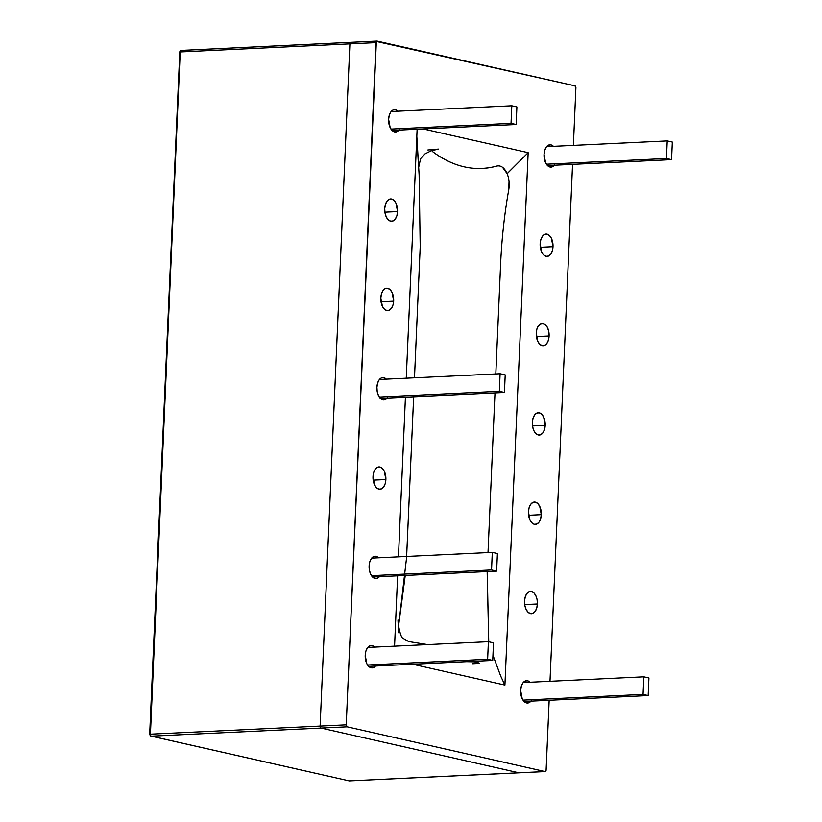 <?xml version="1.0" encoding="UTF-8"?>
<svg xmlns="http://www.w3.org/2000/svg" width="822" height="822" viewBox="0 0 822 822"><rect width="100%" height="100%" fill="white"/><g stroke="black" fill="none" stroke-linecap="round" stroke-linejoin="round"><path stroke-width="1.23" d="M554.675 164.811L552.487 166.732L549.99 167.02L547.565 165.623L545.582 162.756L544.041 154.495A11.179 6.432 -92.7 0 1 550.154 144.775A11.179 6.432 -92.7 0 1 553.442 146.337L550.956 144.867L548.459 145.155L546.27 147.087L544.719 150.364L544.041 154.495A11.179 6.432 -92.7 0 0 550.791 167.123A11.179 6.432 -92.7 0 0 554.347 165.232M399.245 129.671L397.057 131.602L394.56 131.89L392.135 130.493L390.152 127.616L388.611 119.354A11.179 6.432 -92.7 0 1 394.724 109.645A11.179 6.432 -92.7 0 1 398.012 111.196L395.526 109.737L393.029 110.025L390.84 111.956L389.289 115.234L388.611 119.354A11.179 6.432 -92.7 0 0 395.351 131.982A11.179 6.432 -92.7 0 0 398.917 130.102M553.001 246.723L540.311 247.319L553.001 246.723A11.179 6.432 -92.7 0 1 546.887 256.443A11.179 6.432 -92.7 0 1 540.146 243.815A11.179 6.432 -92.7 0 1 546.26 234.095A11.179 6.432 -92.7 0 1 553.001 246.723L552.322 250.844L550.771 254.121L548.582 256.053L546.085 256.341L543.661 254.943L541.688 252.077L540.146 243.815L540.825 239.685L542.366 236.407L544.554 234.476L547.051 234.188L549.476 235.585L551.459 238.462L553.001 246.723M397.56 211.583L384.881 212.189L397.56 211.583A11.179 6.432 -92.7 0 1 391.457 221.303A11.179 6.432 -92.7 0 1 384.717 208.675A11.179 6.432 -92.7 0 1 390.82 198.955A11.179 6.432 -92.7 0 1 397.56 211.583L396.892 215.713L395.341 218.991L393.152 220.923L390.656 221.21L388.231 219.813L386.258 216.936L385.015 213.032L384.717 208.675L385.384 204.555L386.936 201.267L389.125 199.345L391.621 199.058L394.046 200.455L396.029 203.322L397.56 211.583M549.096 336.044L536.417 336.64L549.096 336.044A11.179 6.432 -92.7 0 1 542.982 345.754A11.179 6.432 -92.7 0 1 536.242 333.136A11.179 6.432 -92.7 0 1 542.356 323.416A11.179 6.432 -92.7 0 1 549.096 336.044L548.418 340.164L546.877 343.442L544.688 345.374L542.191 345.661L539.766 344.264L537.783 341.397L536.242 333.136L536.92 329.006L538.472 325.728L540.66 323.796L543.157 323.508L545.582 324.906L547.555 327.783L548.788 331.687L549.096 336.044M393.666 300.903L380.987 301.51L393.666 300.903A11.179 6.432 -92.7 0 1 387.552 310.624A11.179 6.432 -92.7 0 1 380.812 297.996A11.179 6.432 -92.7 0 1 386.926 288.275A11.179 6.432 -92.7 0 1 393.666 300.903L392.988 305.034L391.447 308.312L389.248 310.243L386.761 310.531L384.336 309.134L382.353 306.257L380.812 297.996L381.49 293.875L383.042 290.587L385.23 288.666L387.727 288.378L390.142 289.776L392.125 292.642L393.666 300.903M545.202 425.354L532.512 425.96L545.202 425.354A11.179 6.432 -92.7 0 1 539.088 435.074A11.179 6.432 -92.7 0 1 532.348 422.457A11.179 6.432 -92.7 0 1 538.451 412.736A11.179 6.432 -92.7 0 1 545.202 425.354L544.524 429.485L542.972 432.762L540.784 434.694L538.287 434.982L535.862 433.584L533.889 430.707L532.646 426.803L532.348 422.457L533.016 418.326L534.567 415.048L536.756 413.117L539.253 412.829L541.677 414.226L543.661 417.103L545.202 425.354M387.542 397.632L385.354 399.564L382.857 399.852L380.432 398.444L378.459 395.577L377.216 391.673L376.918 387.316A11.179 6.432 -92.7 0 1 383.021 377.596A11.179 6.432 -92.7 0 1 386.309 379.158L383.823 377.699L381.326 377.976L379.137 379.908L377.586 383.186L376.918 387.316A11.179 6.432 -92.7 0 0 383.658 399.944A11.179 6.432 -92.7 0 0 387.213 398.053M541.297 514.675L528.618 515.281L541.297 514.675A11.179 6.432 -92.7 0 1 535.184 524.395A11.179 6.432 -92.7 0 1 528.443 511.777A11.179 6.432 -92.7 0 1 534.557 502.057A11.179 6.432 -92.7 0 1 541.297 514.675L540.619 518.805L539.078 522.083L536.879 524.015L534.392 524.302L531.968 522.905L529.985 520.028L528.443 511.777L529.121 507.647L530.673 504.369L532.862 502.437L535.358 502.15L537.773 503.547L539.756 506.424L541.297 514.675M385.867 479.545L373.178 480.151L385.867 479.545A11.179 6.432 -92.7 0 1 379.754 489.265A11.179 6.432 -92.7 0 1 373.013 476.637A11.179 6.432 -92.7 0 1 379.127 466.917A11.179 6.432 -92.7 0 1 385.867 479.545L385.189 483.675L383.638 486.953L381.449 488.885L378.952 489.172L376.538 487.765L374.555 484.898L373.013 476.637L373.691 472.506L375.243 469.228L377.432 467.297L379.928 467.009L382.343 468.417L384.326 471.283L385.867 479.545M537.393 603.995L524.713 604.602L537.393 603.995A11.179 6.432 -92.7 0 1 531.289 613.715A11.179 6.432 -92.7 0 1 524.549 601.098A11.179 6.432 -92.7 0 1 530.652 591.378A11.179 6.432 -92.7 0 1 537.393 603.995L536.725 608.126L535.173 611.404L532.985 613.335L530.488 613.623L528.063 612.226L526.09 609.349L524.847 605.444L524.549 601.098L525.217 596.967L526.768 593.689L528.957 591.758L531.454 591.47L533.879 592.868L535.862 595.745L537.095 599.649L537.393 603.995M379.743 576.273L377.555 578.205L375.058 578.483L372.633 577.085L370.66 574.218L369.417 570.304L369.119 565.957A11.179 6.432 -92.7 0 1 375.222 556.237A11.179 6.432 -92.7 0 1 378.51 557.799L376.024 556.33L373.527 556.617L371.339 558.549L369.787 561.827L369.119 565.957A11.179 6.432 -92.7 0 0 375.86 578.585A11.179 6.432 -92.7 0 0 379.415 576.695M531.269 700.724L529.08 702.656L526.583 702.944L524.169 701.546L522.186 698.669L520.645 690.408A11.179 6.432 -92.7 0 1 526.758 680.698A11.179 6.432 -92.7 0 1 530.046 682.25L527.56 680.791L525.063 681.078L522.874 683.01L521.323 686.288L520.645 690.408A11.179 6.432 -92.7 0 0 527.385 703.036A11.179 6.432 -92.7 0 0 530.94 701.156M375.839 665.594L373.65 667.515L371.154 667.803L368.739 666.406L366.756 663.539L365.215 655.278A11.179 6.432 -92.7 0 1 371.328 645.558A11.179 6.432 -92.7 0 1 374.616 647.12L372.13 645.65L369.633 645.938L367.444 647.87L365.893 651.147L365.215 655.278A11.179 6.432 -92.7 0 0 371.955 667.906A11.179 6.432 -92.7 0 0 375.51 666.015M376.753 41.131L350.994 42.354A1.778 1.017 87.3 0 0 350.819 42.343A1.778 1.017 87.3 0 0 349.895 43.885L376.003 42.641L346.216 724.85L320.107 726.093A1.778 1.017 87.3 0 0 321.053 728.076L347.161 726.833L545.017 771.56L518.908 772.803L321.053 728.076L347.161 726.833A1.778 1.017 -92.7 0 1 346.216 724.85L320.107 726.093L349.895 43.885L376.003 42.641A1.778 1.017 -92.7 0 1 376.918 41.1A1.778 1.017 -92.7 0 1 377.093 41.11L574.958 85.837A1.778 1.017 -92.7 0 1 575.893 87.831L574.958 85.837L376.353 41.47L346.216 724.85L347.161 726.833L545.017 771.56L546.116 770.039L549.158 700.282L546.116 770.039A1.778 1.017 -92.7 0 1 545.192 771.581A1.778 1.017 -92.7 0 1 545.017 771.56L518.908 772.803A1.778 1.017 87.3 0 0 519.083 772.824A1.778 1.017 87.3 0 0 519.227 772.793M549.99 681.304L572.554 164.369L549.99 681.304M573.386 145.381L575.893 87.831L573.386 145.381M495.81 373.948L500.577 264.828C501.697 239.089 504.431 214.028 508.767 189.646C509.681 183.994 509.137 178.672 507.133 173.668L528.156 152.676L423.155 128.941L528.156 152.676L504.913 685.086L412.736 664.248L504.913 685.086L500.762 676.259L492.953 655.257L500.629 675.91L504.852 685.065M394.56 646.164L397.622 575.832L394.56 646.164M398.454 556.854L405.431 397.19L398.454 556.854M406.253 378.212L417.124 129.229L406.253 378.212M474.438 661.309L475.157 661.854L466.536 661.679L475.157 661.854L476.842 662.84M507.164 173.74L528.156 152.676L504.913 685.086M487.21 571.567L488.741 641.777L487.169 572.718M496.848 166.054L496.807 166.065C474.88 171.973 453.425 167.123 432.444 151.515L432.403 151.484C442.709 159.263 453.323 164.379 464.276 166.856C475.229 169.332 486.069 169.075 496.807 166.065C500.988 165.191 504.42 167.729 507.133 173.668L502.53 167.318M418.686 169.281L416.816 136.36L419.138 175.086M419.128 174.994L420.206 246.662L414.483 377.822M413.651 396.8L406.633 556.463M405.246 575.462L398.845 623.723L406.551 557.861M398.434 630.33L398.67 632.796M488.011 552.579L494.988 392.926M500.577 264.828C501.697 239.089 504.431 214.028 508.767 189.646L509.044 181.415M419.128 174.881L420.206 246.662M348.62 780.746A1.778 1.439 -77.3 0 0 349.227 780.89L151.371 736.163A1.778 1.439 102.7 0 1 151.032 736.132A1.778 1.439 -77.3 0 0 151.371 736.163A1.778 1.017 -92.7 0 1 150.426 734.169L149.676 734.323L150.426 734.169L180.213 51.961L349.895 43.885A1.778 1.017 -92.7 0 1 350.819 42.343A1.778 1.017 -92.7 0 1 350.994 42.354M151.032 736.132A1.778 1.439 102.7 0 1 149.994 734.467L151.053 736.132L349.227 780.89L151.371 736.163L321.053 728.076A1.778 1.017 -92.7 0 1 320.107 726.093L150.426 734.169L180.213 51.961A1.778 1.017 -92.7 0 1 181.138 50.419A1.778 1.017 87.3 0 0 180.213 51.961L349.895 43.885L320.107 726.093L150.426 734.169A1.778 1.017 87.3 0 0 151.371 736.163L321.053 728.076L518.908 772.803L349.227 780.89A1.778 1.017 87.3 0 0 349.401 780.9L518.908 772.803A1.778 1.017 -92.7 0 0 519.083 772.824L545.181 771.581M350.675 42.374L181.302 50.44A1.778 1.017 87.3 0 0 181.138 50.419A1.778 1.017 -92.7 0 1 181.302 50.44M179.782 52.269L149.676 734.323M519.072 772.824L349.391 780.9A1.778 1.017 87.3 0 0 349.545 780.869M666.457 158.502L546.404 164.215L666.457 158.502L671.564 159.653L547.503 165.561L671.564 159.653L672.324 142.072L667.228 140.922L666.457 158.502L671.564 159.653L672.324 142.072L667.228 140.922L546.599 146.665L667.228 140.922L666.457 158.502M643.061 694.415L523.008 700.139L643.061 694.415L648.157 695.566L648.928 677.986L643.832 676.835L643.061 694.415L648.157 695.566L648.928 677.986L643.832 676.835L523.203 682.579L643.832 676.835L643.061 694.415M524.097 701.474L648.157 695.566L524.097 701.474M392.063 130.421L516.134 124.512L516.894 106.932L511.798 105.781L511.027 123.362L516.134 124.512L392.063 130.421M390.974 129.085L511.027 123.362L390.974 129.085M391.169 111.525L511.798 105.781L511.027 123.362L516.134 124.512L516.894 106.932L511.798 105.781L391.169 111.525M499.334 391.323L379.281 397.036L499.334 391.323L504.431 392.474L380.37 398.382L504.431 392.474L505.201 374.894L500.095 373.743L499.334 391.323L504.431 392.474L505.201 374.894L500.095 373.743L379.466 379.487L500.095 373.743L499.334 391.323M491.535 569.965L371.482 575.677L491.535 569.965L496.632 571.115L497.402 553.535L492.296 552.384L491.535 569.965L496.632 571.115L497.402 553.535L492.296 552.384L371.667 558.128L492.296 552.384L491.535 569.965M372.572 577.023L496.632 571.115L372.572 577.023M487.631 659.285L367.578 664.998L487.631 659.285L492.727 660.436L368.667 666.344L492.727 660.436L493.498 642.855L488.402 641.705L487.631 659.285L492.727 660.436L493.498 642.855L488.402 641.705L367.773 647.448L488.402 641.705L487.631 659.285M179.453 52.115L181.148 50.419L376.938 41.1M479.534 663.395L472.701 663.734L481.332 660.98M427.861 149.994L438.383 149.101L430.954 150.909L424.984 153.899L420.576 158.708L418.603 167.657M398.434 630.012L397.982 619.994C398.218 625.922 400.448 636.269 402.472 637.985L408.678 641.571L427.532 644.602"/></g></svg>
